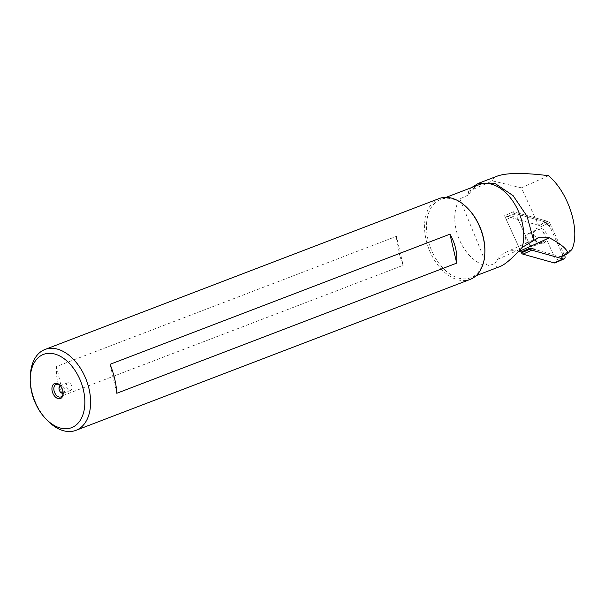 <?xml version="1.0" encoding="UTF-8"?>
<svg xmlns="http://www.w3.org/2000/svg" width="605" height="605" viewBox="0 0 605 605"><rect width="100%" height="100%" fill="white"/><g stroke="black" fill="none" stroke-linecap="round" stroke-linejoin="round"><path stroke-width="0.45" stroke-dasharray="3.02 2.27" d="M63.275 395.451L403.157 265.315L396.419 236.351L56.537 366.486C55.728 376.499 57.974 386.156 63.275 395.451L56.537 366.486M471.643 187.565L468.3 191.407L492.583 180.91L521.419 187.845L538.556 225.272L547.442 221.286L549.93 226.716L544.439 221.748L518.992 214.654A2.163 1.785 65.8 0 0 517.918 214.722A2.163 1.785 65.8 0 0 517.184 217.445L529.602 244.571L535.092 249.54L560.495 256.656A2.163 1.785 65.8 0 0 561.569 256.588A2.163 1.785 65.8 0 0 562.302 253.866L549.885 226.739L544.394 221.77M564.941 254.66L566.749 251.869A2.163 1.785 -114.2 0 1 566.779 253.828M544.439 221.748L519.037 214.639A2.163 1.785 65.8 0 0 517.956 214.707A2.163 1.785 65.8 0 0 517.23 217.429L529.602 244.571M529.647 244.549L535.092 249.54M513.403 211.758L515.135 215.539A2.163 1.785 -114.2 0 1 515.868 212.809A2.163 1.785 -114.2 0 1 516.95 212.748L508.064 216.734A2.163 1.785 65.8 0 0 506.99 216.802A2.163 1.785 65.8 0 0 506.256 219.524L521.162 252.081L504.525 215.743L513.403 211.758L547.442 221.286M492.583 180.91C492.689 178.891 494.353 177.25 497.59 176.002M521.419 187.845L548.501 175.684M562.302 253.866L571.854 249.57M518.515 251.347A26.771 22.06 65.8 0 0 505.697 252.308A26.771 22.06 65.8 0 0 497.529 259.409L494.769 263.667C495.109 266.752 496.917 267.682 500.184 266.465M468.247 208.899A41.942 26.839 -111 0 0 440.69 199.416A41.942 26.839 -111 0 0 430.102 209.587A41.942 26.839 -111 0 0 433.293 254.221A41.942 26.839 -111 0 0 465.064 278.905A41.942 26.839 -111 0 0 470.682 277.763A41.942 26.839 -111 0 0 484.862 252.3M479.531 184.548A41.942 26.839 -111 0 0 468.951 194.712L459.853 198.901C445.953 220.681 462.349 260.997 487.169 266.071L494.769 263.667M468.3 191.407L468.951 194.712M538.556 225.272L504.525 215.743M487.169 266.071L459.853 198.901M403.157 265.315C399.232 255.491 396.986 245.842 396.419 236.351M116.81 393.265L110.072 364.301M439.23 198.523A43.295 27.701 -111 0 0 427.349 244.526A43.295 27.701 -111 0 0 464.398 280.576A43.295 27.701 -111 0 0 470.198 279.397M30.341 375.765A43.295 27.701 -111 0 0 47.492 420.558M63.162 393.235A6.716 4.295 -111 0 0 63.185 392.857A6.716 4.295 -111 0 0 60.523 385.907A6.716 4.295 -111 0 0 60.25 385.635M63.162 393.22A4.061 2.594 -111 0 0 63.268 393.189A4.061 2.594 -111 0 0 64.251 392.274A4.061 2.594 -111 0 0 64.243 388.463A4.061 2.594 -111 0 0 61.71 385.627A4.061 2.594 -111 0 0 60.364 385.604A4.061 2.594 -111 0 0 60.258 385.65M70.104 390.475A4.061 2.594 -111 0 0 70.649 390.361A4.061 2.594 -111 0 0 71.761 386.05A4.061 2.594 -111 0 0 68.289 382.67A4.061 2.594 -111 0 0 67.745 382.776A4.061 2.594 -111 0 0 66.633 387.094A4.061 2.594 -111 0 0 70.104 390.475M542.118 242.295A6.768 5.574 -114.2 0 1 542.072 242.318A6.768 5.574 -114.2 0 1 534.215 238.423A6.768 5.574 -114.2 0 1 536.529 229.968A6.768 5.574 -114.2 0 1 544.371 233.832A6.768 5.574 -114.2 0 1 542.118 242.295M543.381 243.21A8.115 6.685 65.8 0 0 543.57 229.711A8.115 6.685 65.8 0 0 533.05 234.566A8.115 6.685 65.8 0 0 543.381 243.21M528.566 233.553A6.768 5.574 -114.2 0 1 536.249 237.644A6.768 5.574 -114.2 0 1 533.935 245.97A6.768 5.574 -114.2 0 1 533.89 245.993A6.768 5.574 -114.2 0 1 526.032 242.098A6.768 5.574 -114.2 0 1 528.346 233.643A6.768 5.574 -114.2 0 1 528.566 233.553M564.48 255.28L549.597 222.784L540.719 226.769A2.163 1.785 65.8 0 0 539.289 225.476L508.064 216.734M539.289 225.476L548.168 221.49A2.163 1.785 -114.2 0 1 549.597 222.784M548.168 221.49L516.95 212.748M555.246 262.835A2.163 1.785 65.8 0 0 555.98 260.112L540.719 226.769M497.529 259.409L520.671 249.018M506.256 219.524L515.135 215.539M555.98 260.112L564.866 256.119M505.697 252.308L538.004 237.795M446.135 197.336L440.69 199.416M476.127 275.676L470.682 277.763M60.523 385.907L59.956 385.317M63.185 392.857L63.154 393.666M61.71 385.627L58.337 384.425M64.251 392.274L62.549 395.42M67.745 382.776L60.364 385.604M70.649 390.361L63.268 393.189M536.529 229.968L528.346 233.643M542.072 242.318L533.89 245.993M515.868 212.809L506.99 216.802"/><path stroke-width="0.91" d="M566.779 253.828A2.163 1.785 -114.2 0 1 566.015 254.592A2.163 1.785 -114.2 0 1 564.941 254.66L568.012 253.276C566.794 248.852 560.593 243.709 549.423 237.833L538.011 237.803L533.686 240.533L527.068 216.348L513.116 195.665L495.382 183.701L478.336 183.383L471.643 187.565M535.138 249.517L530.04 248.095L521.162 252.081L519.014 251.483A26.771 22.06 65.8 0 0 518.515 251.347M478.328 183.375L497.59 176.002C506.982 172.758 523.953 172.644 548.501 175.684C568.639 192.571 580.724 230.815 571.854 249.57L568.012 253.276M476.127 275.676L500.184 266.465C505.009 264.514 511.838 258.698 520.671 249.018L522.168 247.422L533.686 240.533M522.168 247.422A41.942 26.839 -111 0 0 512.904 201.231A41.942 26.839 -111 0 0 479.531 184.548L446.135 197.336M45.791 418.804L47.492 420.558A43.295 27.701 -111 0 0 70.142 431.531A43.295 27.701 -111 0 0 75.935 430.352L470.198 279.397A43.295 27.701 -111 0 0 484.832 253.109L484.862 252.3A41.942 26.839 -111 0 0 468.247 208.899L467.68 208.317A43.295 27.701 -111 0 0 445.03 197.343A43.295 27.701 -111 0 0 439.23 198.523L44.974 349.478A43.295 27.701 -111 0 0 30.341 375.765L30.25 378.208A39.242 25.108 -111 0 0 45.791 418.804A39.242 25.108 -111 0 0 66.316 428.741A39.242 25.108 -111 0 0 84.307 394.687A39.242 25.108 -111 0 0 55.441 354.227A39.242 25.108 -111 0 0 30.25 378.208M449.954 234.173C455.255 243.467 457.501 253.117 456.692 263.13L116.81 393.265C116.243 383.782 113.997 374.124 110.072 364.301L449.954 234.173L456.692 263.13M484.832 253.109A43.295 27.701 -111 0 0 467.68 208.317M75.935 430.352A43.295 27.701 -111 0 0 86.326 380.008A43.295 27.701 -111 0 0 44.974 349.478M59.351 398.786A8.069 5.165 -111 0 0 63.154 393.666A8.069 5.165 -111 0 0 59.956 385.317A8.069 5.165 -111 0 0 51.932 388.312A8.069 5.165 -111 0 0 59.351 398.786M60.25 385.635A6.716 4.295 -111 0 0 58.337 384.425A6.716 4.295 -111 0 0 53.913 389.907A6.716 4.295 -111 0 0 60.016 397.114A6.716 4.295 -111 0 0 62.549 395.42A6.716 4.295 -111 0 0 63.162 393.235M60.258 385.65A4.061 2.594 -111 0 0 59.275 389.998A4.061 2.594 -111 0 0 62.723 393.295A4.061 2.594 -111 0 0 63.162 393.22M522.947 254.16L531.833 250.167A2.163 1.785 -114.2 0 1 530.404 248.874L521.518 252.867A2.163 1.785 65.8 0 0 522.947 254.16L554.172 262.903A2.163 1.785 65.8 0 0 555.246 262.835L564.132 258.849A2.163 1.785 -114.2 0 1 563.051 258.91L554.172 262.903M531.833 250.167L563.051 258.91M564.48 255.28L564.866 256.119A2.163 1.785 -114.2 0 1 564.132 258.849M530.04 248.095L530.404 248.874M521.162 252.081L521.518 252.867M560.495 256.656L564.941 254.66M519.014 251.483L549.423 237.833M566.015 254.592L561.569 256.588"/></g></svg>
